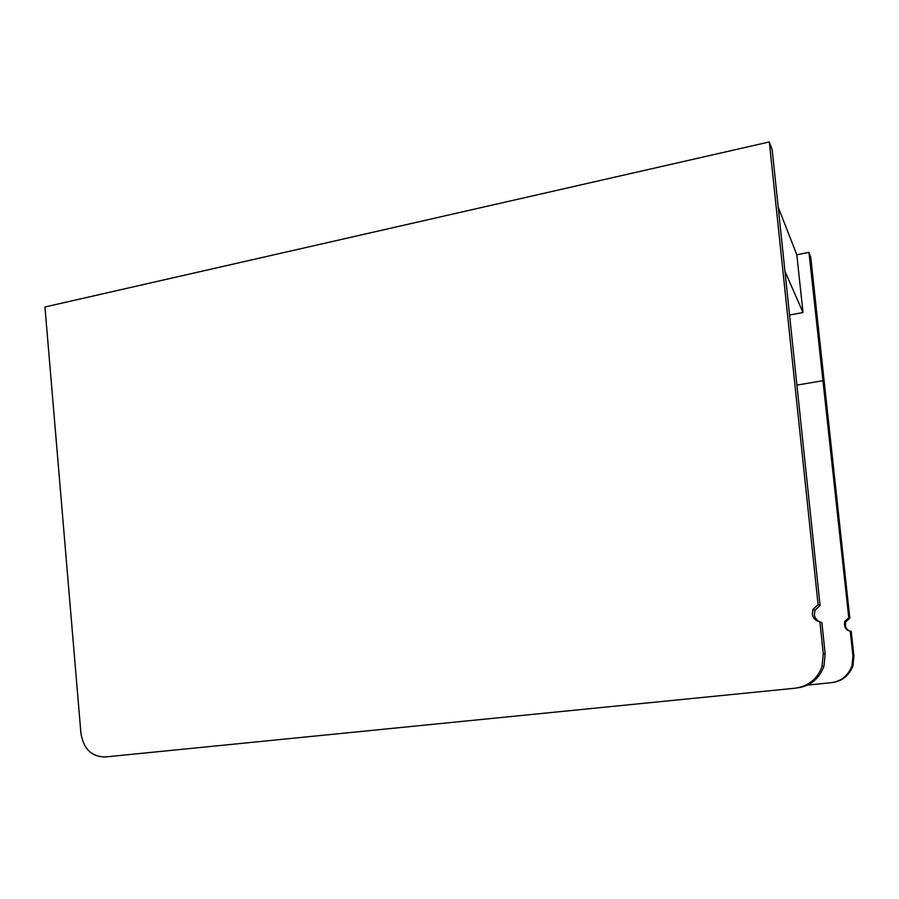 <?xml version="1.0" encoding="UTF-8"?>
<svg xmlns="http://www.w3.org/2000/svg" width="899" height="899" viewBox="0 0 899 899"><rect width="100%" height="100%" fill="white"/><g stroke="black" fill="none" stroke-linecap="round" stroke-linejoin="round"><path stroke-width="1.35" d="M848.757 617.68L849.813 618.13L810.752 257.339L808.954 252.338L848.757 617.68L844.712 621.445C843.914 626.963 845.745 630.188 850.229 631.143L852.937 655.989L851.994 665.811C847.993 675.891 840.947 681.532 830.878 682.734L807.516 685.083M832.777 682.476C842.453 681.026 849.184 675.464 852.971 665.788L853.904 656.056L851.252 631.458L850.229 631.143M849.813 618.13L845.802 621.861C844.79 626.401 846.161 629.469 849.915 631.076M789.625 315.01L802.998 312.515L796.817 254.777L808.954 252.338M778.253 207.276L796.817 254.777M785.029 271.442L802.998 312.515M818.09 604.645L812.921 609.477L812.303 614.129C813.134 618.287 815.674 620.883 819.91 621.906L823.27 653.82L822.034 666.462C817.461 679.037 808.448 686.285 795.019 688.218L105.059 756.98C91.518 756.778 83.472 748.856 80.921 733.213L44.95 306.986L769.319 141.941L818.09 604.645L820.079 605.488L814.977 610.252L814.37 614.837C814.887 618.018 816.719 620.366 819.854 621.894M820.079 605.488L772.196 149.953L769.319 141.941M797.829 687.814C810.28 686.106 818.978 678.97 823.934 666.417L825.158 653.966L823.27 653.82M819.91 621.906L821.866 622.501L825.158 653.966M796.975 385.098L822.888 380.704M852.937 655.989L853.904 656.056M844.712 621.445L845.802 621.861M852.971 665.788L851.994 665.811M814.977 610.252L812.921 609.477M822.034 666.462L823.934 666.417"/></g></svg>
